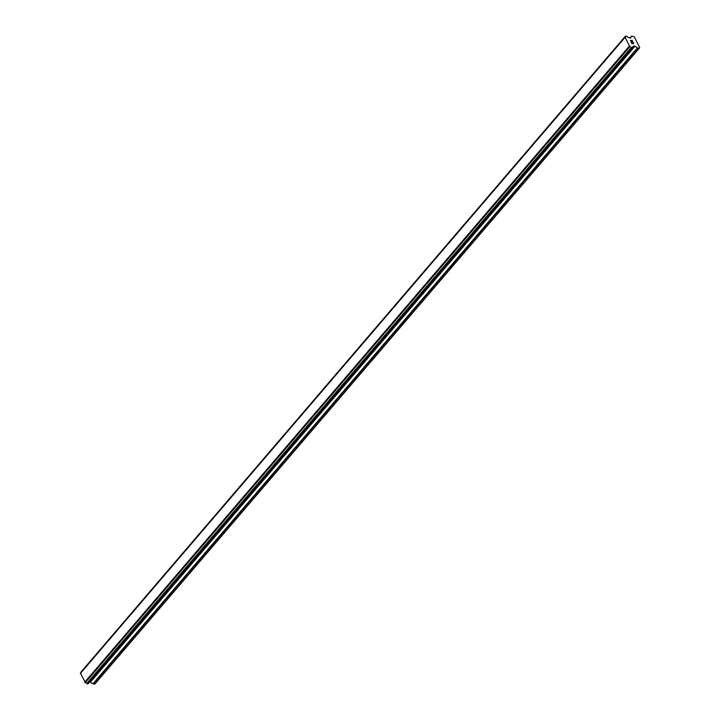 <?xml version="1.0" encoding="UTF-8"?>
<svg xmlns="http://www.w3.org/2000/svg" width="720" height="720" viewBox="0 0 720 720"><rect width="100%" height="100%" fill="white"/><g stroke="black" fill="none" stroke-linecap="round" stroke-linejoin="round"><path stroke-width="1.08" d="M631.854 43.416L632.628 43.434L631.854 43.416L631.314 42.363L631.854 43.416M632.628 43.434L632.34 42.858L632.628 43.434M632.466 42.858L632.763 43.434L632.466 42.858M632.763 43.434L633.546 43.443L632.763 43.434M633.546 43.443L633.006 42.39L633.537 43.443M633.744 43.587L633.132 42.39L633.744 43.578L631.791 43.551L631.179 42.363M631.26 41.553L630.396 40.455M630.972 40.455L631.485 40.752L630.963 40.464M631.485 40.752L632.502 41.4L631.485 40.761M632.502 41.4L631.935 40.284L632.502 41.409M632.781 41.697L632.061 40.284L632.781 41.697L630.792 40.5L630.864 41.319L630.612 40.5M633.6 45.972L633.105 46.557L634.482 45.99L637.929 48.06L639.432 48.078L639.702 47.493L634.212 36.729L631.827 36.099L629.946 38.079L631.557 36.198M631.521 36.261L630.459 38.088L628.182 37.314A1.521 0.891 -139.4 0 1 626.796 36.351L625.518 36.054L80.946 672.264A1.521 0.891 -139.4 0 1 81 672.579M633.087 46.575L632.961 46.701A1.521 0.891 -139.4 0 0 632.628 46.89A1.521 0.891 -139.4 0 0 632.547 47.637L631.188 47.61A1.521 0.891 -139.4 0 0 629.82 46.656L625.032 37.269A1.521 0.891 -139.4 0 0 625.365 37.08A1.521 0.891 -139.4 0 0 625.446 36.342L625.518 36.054M89.64 681.903L92.934 683.793L94.932 684L639.432 48.078M80.514 673.191L85.311 682.578A1.521 0.891 -139.4 0 1 86.688 683.532L87.984 683.838L632.457 47.943L87.984 683.838M81.045 671.949L625.491 36.081M624.906 37.395L80.406 673.317M624.807 37.629L80.298 673.551M629.208 46.278L84.708 682.2M629.559 46.521L85.059 682.443M629.82 46.656L85.311 682.578M625.446 36.189L80.946 672.111M625.446 36.342L80.946 672.264M631.188 47.61L86.688 683.532M631.35 47.763L86.85 683.685M631.503 47.871L87.003 683.793M631.746 47.961L87.246 683.883M632.349 47.97L87.849 683.892M634.482 45.99L89.982 681.903M634.977 46.17L90.477 682.092M637.434 47.871L92.934 683.793M637.929 48.06L93.42 683.973M624.942 37.314L80.442 673.236M633.06 46.656L632.484 47.322"/></g></svg>
